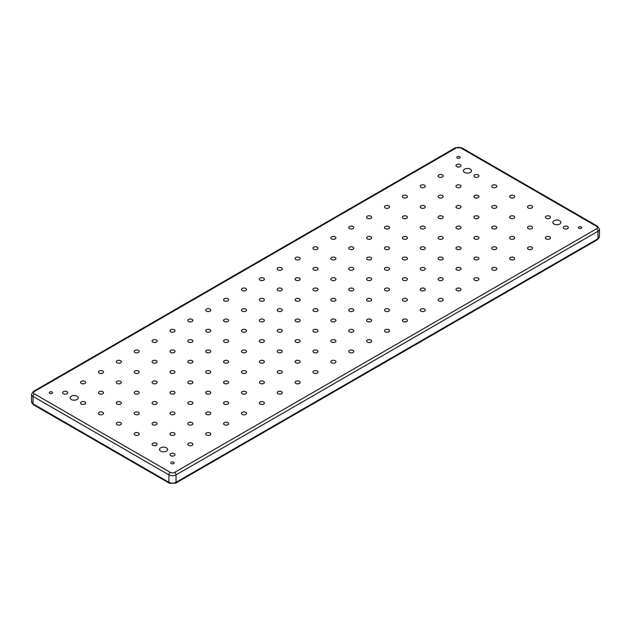 <?xml version="1.0" encoding="UTF-8"?>
<svg xmlns="http://www.w3.org/2000/svg" width="631" height="631" viewBox="0 0 631 631"><rect width="100%" height="100%" fill="white"/><g stroke="black" fill="none" stroke-linecap="round" stroke-linejoin="round"><path stroke-width="0.95" d="M559.713 220.747A4.046 2.335 0 0 0 555.304 220.243A4.046 2.335 0 0 0 552.803 222.396A4.046 2.335 0 0 0 553.986 224.052A4.046 2.335 0 0 0 558.396 224.557A4.046 2.335 0 0 0 560.896 222.396A4.046 2.335 0 0 0 559.713 220.747M470.324 169.14A4.046 2.335 0 0 0 465.915 168.635A4.046 2.335 0 0 0 463.414 170.788A4.046 2.335 0 0 0 464.597 172.444A4.046 2.335 0 0 0 469.007 172.949A4.046 2.335 0 0 0 471.507 170.788A4.046 2.335 0 0 0 470.324 169.14M166.403 447.821A4.046 2.335 0 0 0 161.993 447.316A4.046 2.335 0 0 0 159.493 449.477A4.046 2.335 0 0 0 160.676 451.126A4.046 2.335 0 0 0 165.085 451.63A4.046 2.335 0 0 0 167.586 449.477A4.046 2.335 0 0 0 166.403 447.821M77.014 396.213A4.046 2.335 0 0 0 72.604 395.708A4.046 2.335 0 0 0 70.104 397.869A4.046 2.335 0 0 0 71.287 399.518A4.046 2.335 0 0 0 75.696 400.022A4.046 2.335 0 0 0 78.197 397.869A4.046 2.335 0 0 0 77.014 396.213M459.699 156.693A1.672 0.962 0 0 0 457.885 156.48A1.672 0.962 0 0 0 456.852 157.371A1.672 0.962 0 0 0 457.341 158.05A1.672 0.962 0 0 0 459.163 158.263A1.672 0.962 0 0 0 460.188 157.371A1.672 0.962 0 0 0 459.699 156.693M581.269 226.876A1.672 0.962 0 0 0 579.455 226.671A1.672 0.962 0 0 0 578.422 227.562A1.672 0.962 0 0 0 578.911 228.241A1.672 0.962 0 0 0 580.733 228.446A1.672 0.962 0 0 0 581.758 227.562A1.672 0.962 0 0 0 581.269 226.876M173.659 462.215A1.672 0.962 0 0 0 171.837 462.002A1.672 0.962 0 0 0 170.812 462.894A1.672 0.962 0 0 0 171.301 463.572A1.672 0.962 0 0 0 173.115 463.785A1.672 0.962 0 0 0 174.148 462.894A1.672 0.962 0 0 0 173.659 462.215M52.089 392.025A1.672 0.962 0 0 0 50.267 391.819A1.672 0.962 0 0 0 49.242 392.703A1.672 0.962 0 0 0 49.731 393.389A1.672 0.962 0 0 0 51.545 393.594A1.672 0.962 0 0 0 52.578 392.703A1.672 0.962 0 0 0 52.089 392.025M174.266 453.602A2.532 1.459 0 0 0 171.514 453.287A2.532 1.459 0 0 0 169.952 454.635A2.532 1.459 0 0 0 170.693 455.669A2.532 1.459 0 0 0 173.446 455.984A2.532 1.459 0 0 0 175.008 454.635A2.532 1.459 0 0 0 174.266 453.602M156.385 443.285A2.532 1.459 0 0 0 153.633 442.962A2.532 1.459 0 0 0 152.071 444.311A2.532 1.459 0 0 0 152.812 445.344A2.532 1.459 0 0 0 155.565 445.66A2.532 1.459 0 0 0 157.127 444.311A2.532 1.459 0 0 0 156.385 443.285M138.512 432.961A2.532 1.459 0 0 0 135.752 432.645A2.532 1.459 0 0 0 134.19 433.994A2.532 1.459 0 0 0 134.931 435.027A2.532 1.459 0 0 0 137.692 435.343A2.532 1.459 0 0 0 139.254 433.994A2.532 1.459 0 0 0 138.512 432.961M120.631 422.636A2.532 1.459 0 0 0 117.879 422.32A2.532 1.459 0 0 0 116.317 423.669A2.532 1.459 0 0 0 117.058 424.702A2.532 1.459 0 0 0 119.811 425.018A2.532 1.459 0 0 0 121.373 423.669A2.532 1.459 0 0 0 120.631 422.636M102.75 412.319A2.532 1.459 0 0 0 99.998 412.004A2.532 1.459 0 0 0 98.436 413.352A2.532 1.459 0 0 0 99.177 414.378A2.532 1.459 0 0 0 101.938 414.701A2.532 1.459 0 0 0 103.492 413.352A2.532 1.459 0 0 0 102.75 412.319M84.877 401.994A2.532 1.459 0 0 0 82.125 401.679A2.532 1.459 0 0 0 80.563 403.028A2.532 1.459 0 0 0 81.304 404.061A2.532 1.459 0 0 0 84.057 404.376A2.532 1.459 0 0 0 85.619 403.028A2.532 1.459 0 0 0 84.877 401.994M66.996 391.677A2.532 1.459 0 0 0 64.244 391.354A2.532 1.459 0 0 0 62.682 392.703A2.532 1.459 0 0 0 63.423 393.736A2.532 1.459 0 0 0 66.176 394.052A2.532 1.459 0 0 0 67.738 392.703A2.532 1.459 0 0 0 66.996 391.677M192.139 443.285A2.532 1.459 0 0 0 189.387 442.962A2.532 1.459 0 0 0 187.825 444.311A2.532 1.459 0 0 0 188.566 445.344A2.532 1.459 0 0 0 191.319 445.66A2.532 1.459 0 0 0 192.881 444.311A2.532 1.459 0 0 0 192.139 443.285M84.877 381.353A2.532 1.459 0 0 0 82.125 381.037A2.532 1.459 0 0 0 80.563 382.386A2.532 1.459 0 0 0 81.304 383.419A2.532 1.459 0 0 0 84.057 383.735A2.532 1.459 0 0 0 85.619 382.386A2.532 1.459 0 0 0 84.877 381.353M210.02 432.961A2.532 1.459 0 0 0 207.268 432.645A2.532 1.459 0 0 0 205.706 433.994A2.532 1.459 0 0 0 206.447 435.027A2.532 1.459 0 0 0 209.2 435.343A2.532 1.459 0 0 0 210.762 433.994A2.532 1.459 0 0 0 210.02 432.961M102.75 371.028A2.532 1.459 0 0 0 99.998 370.712A2.532 1.459 0 0 0 98.436 372.061A2.532 1.459 0 0 0 99.177 373.095A2.532 1.459 0 0 0 101.938 373.41A2.532 1.459 0 0 0 103.492 372.061A2.532 1.459 0 0 0 102.75 371.028M227.901 422.636A2.532 1.459 0 0 0 225.141 422.32A2.532 1.459 0 0 0 223.579 423.669A2.532 1.459 0 0 0 224.32 424.702A2.532 1.459 0 0 0 227.081 425.018A2.532 1.459 0 0 0 228.643 423.669A2.532 1.459 0 0 0 227.901 422.636M120.631 360.711A2.532 1.459 0 0 0 117.879 360.396A2.532 1.459 0 0 0 116.317 361.744A2.532 1.459 0 0 0 117.058 362.77A2.532 1.459 0 0 0 119.811 363.093A2.532 1.459 0 0 0 121.373 361.744A2.532 1.459 0 0 0 120.631 360.711M245.774 412.319A2.532 1.459 0 0 0 243.022 412.004A2.532 1.459 0 0 0 241.46 413.352A2.532 1.459 0 0 0 242.201 414.378A2.532 1.459 0 0 0 244.954 414.701A2.532 1.459 0 0 0 246.516 413.352A2.532 1.459 0 0 0 245.774 412.319M138.512 350.386A2.532 1.459 0 0 0 135.752 350.071A2.532 1.459 0 0 0 134.19 351.42A2.532 1.459 0 0 0 134.931 352.453A2.532 1.459 0 0 0 137.692 352.768A2.532 1.459 0 0 0 139.254 351.42A2.532 1.459 0 0 0 138.512 350.386M263.655 401.994A2.532 1.459 0 0 0 260.903 401.679A2.532 1.459 0 0 0 259.341 403.028A2.532 1.459 0 0 0 260.082 404.061A2.532 1.459 0 0 0 262.835 404.376A2.532 1.459 0 0 0 264.397 403.028A2.532 1.459 0 0 0 263.655 401.994M156.385 340.062A2.532 1.459 0 0 0 153.633 339.746A2.532 1.459 0 0 0 152.071 341.095A2.532 1.459 0 0 0 152.812 342.128A2.532 1.459 0 0 0 155.565 342.444A2.532 1.459 0 0 0 157.127 341.095A2.532 1.459 0 0 0 156.385 340.062M281.529 391.677A2.532 1.459 0 0 0 278.776 391.354A2.532 1.459 0 0 0 277.214 392.703A2.532 1.459 0 0 0 277.955 393.736A2.532 1.459 0 0 0 280.708 394.052A2.532 1.459 0 0 0 282.27 392.703A2.532 1.459 0 0 0 281.529 391.677M174.266 329.745A2.532 1.459 0 0 0 171.514 329.429A2.532 1.459 0 0 0 169.952 330.778A2.532 1.459 0 0 0 170.693 331.811A2.532 1.459 0 0 0 173.446 332.127A2.532 1.459 0 0 0 175.008 330.778A2.532 1.459 0 0 0 174.266 329.745M299.409 381.353A2.532 1.459 0 0 0 296.657 381.037A2.532 1.459 0 0 0 295.095 382.386A2.532 1.459 0 0 0 295.836 383.419A2.532 1.459 0 0 0 298.589 383.735A2.532 1.459 0 0 0 300.151 382.386A2.532 1.459 0 0 0 299.409 381.353M192.139 319.42A2.532 1.459 0 0 0 189.387 319.105A2.532 1.459 0 0 0 187.825 320.453A2.532 1.459 0 0 0 188.566 321.487A2.532 1.459 0 0 0 191.319 321.802A2.532 1.459 0 0 0 192.881 320.453A2.532 1.459 0 0 0 192.139 319.42M317.29 371.028A2.532 1.459 0 0 0 314.53 370.712A2.532 1.459 0 0 0 312.968 372.061A2.532 1.459 0 0 0 313.71 373.095A2.532 1.459 0 0 0 316.47 373.41A2.532 1.459 0 0 0 318.032 372.061A2.532 1.459 0 0 0 317.29 371.028M210.02 309.103A2.532 1.459 0 0 0 207.268 308.788A2.532 1.459 0 0 0 205.706 310.136A2.532 1.459 0 0 0 206.447 311.162A2.532 1.459 0 0 0 209.2 311.477A2.532 1.459 0 0 0 210.762 310.136A2.532 1.459 0 0 0 210.02 309.103M335.164 360.711A2.532 1.459 0 0 0 332.411 360.396A2.532 1.459 0 0 0 330.849 361.744A2.532 1.459 0 0 0 331.59 362.77A2.532 1.459 0 0 0 334.343 363.093A2.532 1.459 0 0 0 335.905 361.744A2.532 1.459 0 0 0 335.164 360.711M227.901 298.779A2.532 1.459 0 0 0 225.141 298.463A2.532 1.459 0 0 0 223.579 299.812A2.532 1.459 0 0 0 224.32 300.845A2.532 1.459 0 0 0 227.081 301.161A2.532 1.459 0 0 0 228.643 299.812A2.532 1.459 0 0 0 227.901 298.779M353.044 350.386A2.532 1.459 0 0 0 350.292 350.071A2.532 1.459 0 0 0 348.73 351.42A2.532 1.459 0 0 0 349.471 352.453A2.532 1.459 0 0 0 352.224 352.768A2.532 1.459 0 0 0 353.786 351.42A2.532 1.459 0 0 0 353.044 350.386M245.774 288.454A2.532 1.459 0 0 0 243.022 288.138A2.532 1.459 0 0 0 241.46 289.487A2.532 1.459 0 0 0 242.201 290.52A2.532 1.459 0 0 0 244.954 290.836A2.532 1.459 0 0 0 246.516 289.487A2.532 1.459 0 0 0 245.774 288.454M370.918 340.062A2.532 1.459 0 0 0 368.165 339.746A2.532 1.459 0 0 0 366.603 341.095A2.532 1.459 0 0 0 367.345 342.128A2.532 1.459 0 0 0 370.097 342.444A2.532 1.459 0 0 0 371.659 341.095A2.532 1.459 0 0 0 370.918 340.062M263.655 278.137A2.532 1.459 0 0 0 260.903 277.821A2.532 1.459 0 0 0 259.341 279.17A2.532 1.459 0 0 0 260.082 280.203A2.532 1.459 0 0 0 262.835 280.519A2.532 1.459 0 0 0 264.397 279.17A2.532 1.459 0 0 0 263.655 278.137M388.799 329.745A2.532 1.459 0 0 0 386.046 329.429A2.532 1.459 0 0 0 384.484 330.778A2.532 1.459 0 0 0 385.225 331.811A2.532 1.459 0 0 0 387.978 332.127A2.532 1.459 0 0 0 389.54 330.778A2.532 1.459 0 0 0 388.799 329.745M281.529 267.812A2.532 1.459 0 0 0 278.776 267.497A2.532 1.459 0 0 0 277.214 268.845A2.532 1.459 0 0 0 277.955 269.879A2.532 1.459 0 0 0 280.708 270.194A2.532 1.459 0 0 0 282.27 268.845A2.532 1.459 0 0 0 281.529 267.812M406.68 319.42A2.532 1.459 0 0 0 403.919 319.105A2.532 1.459 0 0 0 402.357 320.453A2.532 1.459 0 0 0 403.099 321.487A2.532 1.459 0 0 0 405.859 321.802A2.532 1.459 0 0 0 407.421 320.453A2.532 1.459 0 0 0 406.68 319.42M299.409 257.495A2.532 1.459 0 0 0 296.657 257.172A2.532 1.459 0 0 0 295.095 258.521A2.532 1.459 0 0 0 295.836 259.554A2.532 1.459 0 0 0 298.589 259.869A2.532 1.459 0 0 0 300.151 258.521A2.532 1.459 0 0 0 299.409 257.495M424.553 309.103A2.532 1.459 0 0 0 421.8 308.788A2.532 1.459 0 0 0 420.238 310.136A2.532 1.459 0 0 0 420.98 311.162A2.532 1.459 0 0 0 423.732 311.477A2.532 1.459 0 0 0 425.294 310.136A2.532 1.459 0 0 0 424.553 309.103M317.29 247.171A2.532 1.459 0 0 0 314.53 246.855A2.532 1.459 0 0 0 312.968 248.204A2.532 1.459 0 0 0 313.71 249.237A2.532 1.459 0 0 0 316.47 249.553A2.532 1.459 0 0 0 318.032 248.204A2.532 1.459 0 0 0 317.29 247.171M442.434 298.779A2.532 1.459 0 0 0 439.681 298.463A2.532 1.459 0 0 0 438.119 299.812A2.532 1.459 0 0 0 438.86 300.845A2.532 1.459 0 0 0 441.613 301.161A2.532 1.459 0 0 0 443.175 299.812A2.532 1.459 0 0 0 442.434 298.779M335.164 236.846A2.532 1.459 0 0 0 332.411 236.53A2.532 1.459 0 0 0 330.849 237.879A2.532 1.459 0 0 0 331.59 238.912A2.532 1.459 0 0 0 334.343 239.228A2.532 1.459 0 0 0 335.905 237.879A2.532 1.459 0 0 0 335.164 236.846M460.307 288.454A2.532 1.459 0 0 0 457.554 288.138A2.532 1.459 0 0 0 455.992 289.487A2.532 1.459 0 0 0 456.734 290.52A2.532 1.459 0 0 0 459.486 290.836A2.532 1.459 0 0 0 461.048 289.487A2.532 1.459 0 0 0 460.307 288.454M353.044 226.529A2.532 1.459 0 0 0 350.292 226.213A2.532 1.459 0 0 0 348.73 227.562A2.532 1.459 0 0 0 349.471 228.596A2.532 1.459 0 0 0 352.224 228.911A2.532 1.459 0 0 0 353.786 227.562A2.532 1.459 0 0 0 353.044 226.529M478.188 278.137A2.532 1.459 0 0 0 475.435 277.821A2.532 1.459 0 0 0 473.873 279.17A2.532 1.459 0 0 0 474.615 280.203A2.532 1.459 0 0 0 477.367 280.519A2.532 1.459 0 0 0 478.929 279.17A2.532 1.459 0 0 0 478.188 278.137M370.918 216.204A2.532 1.459 0 0 0 368.165 215.889A2.532 1.459 0 0 0 366.603 217.238A2.532 1.459 0 0 0 367.345 218.271A2.532 1.459 0 0 0 370.097 218.586A2.532 1.459 0 0 0 371.659 217.238A2.532 1.459 0 0 0 370.918 216.204M496.069 267.812A2.532 1.459 0 0 0 493.308 267.497A2.532 1.459 0 0 0 491.746 268.845A2.532 1.459 0 0 0 492.488 269.879A2.532 1.459 0 0 0 495.248 270.194A2.532 1.459 0 0 0 496.81 268.845A2.532 1.459 0 0 0 496.069 267.812M388.799 205.887A2.532 1.459 0 0 0 386.046 205.564A2.532 1.459 0 0 0 384.484 206.913A2.532 1.459 0 0 0 385.225 207.946A2.532 1.459 0 0 0 387.978 208.262A2.532 1.459 0 0 0 389.54 206.913A2.532 1.459 0 0 0 388.799 205.887M513.942 257.495A2.532 1.459 0 0 0 511.189 257.172A2.532 1.459 0 0 0 509.627 258.521A2.532 1.459 0 0 0 510.369 259.554A2.532 1.459 0 0 0 513.121 259.869A2.532 1.459 0 0 0 514.683 258.521A2.532 1.459 0 0 0 513.942 257.495M406.68 195.563A2.532 1.459 0 0 0 403.919 195.247A2.532 1.459 0 0 0 402.357 196.596A2.532 1.459 0 0 0 403.099 197.629A2.532 1.459 0 0 0 405.859 197.945A2.532 1.459 0 0 0 407.421 196.596A2.532 1.459 0 0 0 406.68 195.563M531.823 247.171A2.532 1.459 0 0 0 529.062 246.855A2.532 1.459 0 0 0 527.508 248.204A2.532 1.459 0 0 0 528.25 249.237A2.532 1.459 0 0 0 531.002 249.553A2.532 1.459 0 0 0 532.564 248.204A2.532 1.459 0 0 0 531.823 247.171M424.553 185.238A2.532 1.459 0 0 0 421.8 184.922A2.532 1.459 0 0 0 420.238 186.271A2.532 1.459 0 0 0 420.98 187.304A2.532 1.459 0 0 0 423.732 187.62A2.532 1.459 0 0 0 425.294 186.271A2.532 1.459 0 0 0 424.553 185.238M549.696 236.846A2.532 1.459 0 0 0 546.943 236.53A2.532 1.459 0 0 0 545.381 237.879A2.532 1.459 0 0 0 546.123 238.912A2.532 1.459 0 0 0 548.875 239.228A2.532 1.459 0 0 0 550.437 237.879A2.532 1.459 0 0 0 549.696 236.846M442.434 174.921A2.532 1.459 0 0 0 439.681 174.606A2.532 1.459 0 0 0 438.119 175.954A2.532 1.459 0 0 0 438.86 176.98A2.532 1.459 0 0 0 441.613 177.303A2.532 1.459 0 0 0 443.175 175.954A2.532 1.459 0 0 0 442.434 174.921M567.577 226.529A2.532 1.459 0 0 0 564.824 226.213A2.532 1.459 0 0 0 563.262 227.562A2.532 1.459 0 0 0 564.004 228.596A2.532 1.459 0 0 0 566.756 228.911A2.532 1.459 0 0 0 568.318 227.562A2.532 1.459 0 0 0 567.577 226.529M549.696 216.204A2.532 1.459 0 0 0 546.943 215.889A2.532 1.459 0 0 0 545.381 217.238A2.532 1.459 0 0 0 546.123 218.271A2.532 1.459 0 0 0 548.875 218.586A2.532 1.459 0 0 0 550.437 217.238A2.532 1.459 0 0 0 549.696 216.204M531.823 205.887A2.532 1.459 0 0 0 529.062 205.564A2.532 1.459 0 0 0 527.508 206.913A2.532 1.459 0 0 0 528.25 207.946A2.532 1.459 0 0 0 531.002 208.262A2.532 1.459 0 0 0 532.564 206.913A2.532 1.459 0 0 0 531.823 205.887M513.942 195.563A2.532 1.459 0 0 0 511.189 195.247A2.532 1.459 0 0 0 509.627 196.596A2.532 1.459 0 0 0 510.369 197.629A2.532 1.459 0 0 0 513.121 197.945A2.532 1.459 0 0 0 514.683 196.596A2.532 1.459 0 0 0 513.942 195.563M496.069 185.238A2.532 1.459 0 0 0 493.308 184.922A2.532 1.459 0 0 0 491.746 186.271A2.532 1.459 0 0 0 492.488 187.304A2.532 1.459 0 0 0 495.248 187.62A2.532 1.459 0 0 0 496.81 186.271A2.532 1.459 0 0 0 496.069 185.238M478.188 174.921A2.532 1.459 0 0 0 475.435 174.606A2.532 1.459 0 0 0 473.873 175.954A2.532 1.459 0 0 0 474.615 176.98A2.532 1.459 0 0 0 477.367 177.303A2.532 1.459 0 0 0 478.929 175.954A2.532 1.459 0 0 0 478.188 174.921M174.266 432.961A2.532 1.459 0 0 0 171.514 432.645A2.532 1.459 0 0 0 169.952 433.994A2.532 1.459 0 0 0 170.693 435.027A2.532 1.459 0 0 0 173.446 435.343A2.532 1.459 0 0 0 175.008 433.994A2.532 1.459 0 0 0 174.266 432.961M156.385 422.636A2.532 1.459 0 0 0 153.633 422.32A2.532 1.459 0 0 0 152.071 423.669A2.532 1.459 0 0 0 152.812 424.702A2.532 1.459 0 0 0 155.565 425.018A2.532 1.459 0 0 0 157.127 423.669A2.532 1.459 0 0 0 156.385 422.636M138.512 412.319A2.532 1.459 0 0 0 135.752 412.004A2.532 1.459 0 0 0 134.19 413.352A2.532 1.459 0 0 0 134.931 414.378A2.532 1.459 0 0 0 137.692 414.701A2.532 1.459 0 0 0 139.254 413.352A2.532 1.459 0 0 0 138.512 412.319M120.631 401.994A2.532 1.459 0 0 0 117.879 401.679A2.532 1.459 0 0 0 116.317 403.028A2.532 1.459 0 0 0 117.058 404.061A2.532 1.459 0 0 0 119.811 404.376A2.532 1.459 0 0 0 121.373 403.028A2.532 1.459 0 0 0 120.631 401.994M102.75 391.677A2.532 1.459 0 0 0 99.998 391.354A2.532 1.459 0 0 0 98.436 392.703A2.532 1.459 0 0 0 99.177 393.736A2.532 1.459 0 0 0 101.938 394.052A2.532 1.459 0 0 0 103.492 392.703A2.532 1.459 0 0 0 102.75 391.677M192.139 422.636A2.532 1.459 0 0 0 189.387 422.32A2.532 1.459 0 0 0 187.825 423.669A2.532 1.459 0 0 0 188.566 424.702A2.532 1.459 0 0 0 191.319 425.018A2.532 1.459 0 0 0 192.881 423.669A2.532 1.459 0 0 0 192.139 422.636M174.266 412.319A2.532 1.459 0 0 0 171.514 412.004A2.532 1.459 0 0 0 169.952 413.352A2.532 1.459 0 0 0 170.693 414.378A2.532 1.459 0 0 0 173.446 414.701A2.532 1.459 0 0 0 175.008 413.352A2.532 1.459 0 0 0 174.266 412.319M156.385 401.994A2.532 1.459 0 0 0 153.633 401.679A2.532 1.459 0 0 0 152.071 403.028A2.532 1.459 0 0 0 152.812 404.061A2.532 1.459 0 0 0 155.565 404.376A2.532 1.459 0 0 0 157.127 403.028A2.532 1.459 0 0 0 156.385 401.994M138.512 391.677A2.532 1.459 0 0 0 135.752 391.354A2.532 1.459 0 0 0 134.19 392.703A2.532 1.459 0 0 0 134.931 393.736A2.532 1.459 0 0 0 137.692 394.052A2.532 1.459 0 0 0 139.254 392.703A2.532 1.459 0 0 0 138.512 391.677M120.631 381.353A2.532 1.459 0 0 0 117.879 381.037A2.532 1.459 0 0 0 116.317 382.386A2.532 1.459 0 0 0 117.058 383.419A2.532 1.459 0 0 0 119.811 383.735A2.532 1.459 0 0 0 121.373 382.386A2.532 1.459 0 0 0 120.631 381.353M210.02 412.319A2.532 1.459 0 0 0 207.268 412.004A2.532 1.459 0 0 0 205.706 413.352A2.532 1.459 0 0 0 206.447 414.378A2.532 1.459 0 0 0 209.2 414.701A2.532 1.459 0 0 0 210.762 413.352A2.532 1.459 0 0 0 210.02 412.319M192.139 401.994A2.532 1.459 0 0 0 189.387 401.679A2.532 1.459 0 0 0 187.825 403.028A2.532 1.459 0 0 0 188.566 404.061A2.532 1.459 0 0 0 191.319 404.376A2.532 1.459 0 0 0 192.881 403.028A2.532 1.459 0 0 0 192.139 401.994M174.266 391.677A2.532 1.459 0 0 0 171.514 391.354A2.532 1.459 0 0 0 169.952 392.703A2.532 1.459 0 0 0 170.693 393.736A2.532 1.459 0 0 0 173.446 394.052A2.532 1.459 0 0 0 175.008 392.703A2.532 1.459 0 0 0 174.266 391.677M156.385 381.353A2.532 1.459 0 0 0 153.633 381.037A2.532 1.459 0 0 0 152.071 382.386A2.532 1.459 0 0 0 152.812 383.419A2.532 1.459 0 0 0 155.565 383.735A2.532 1.459 0 0 0 157.127 382.386A2.532 1.459 0 0 0 156.385 381.353M138.512 371.028A2.532 1.459 0 0 0 135.752 370.712A2.532 1.459 0 0 0 134.19 372.061A2.532 1.459 0 0 0 134.931 373.095A2.532 1.459 0 0 0 137.692 373.41A2.532 1.459 0 0 0 139.254 372.061A2.532 1.459 0 0 0 138.512 371.028M227.901 401.994A2.532 1.459 0 0 0 225.141 401.679A2.532 1.459 0 0 0 223.579 403.028A2.532 1.459 0 0 0 224.32 404.061A2.532 1.459 0 0 0 227.081 404.376A2.532 1.459 0 0 0 228.643 403.028A2.532 1.459 0 0 0 227.901 401.994M210.02 391.677A2.532 1.459 0 0 0 207.268 391.354A2.532 1.459 0 0 0 205.706 392.703A2.532 1.459 0 0 0 206.447 393.736A2.532 1.459 0 0 0 209.2 394.052A2.532 1.459 0 0 0 210.762 392.703A2.532 1.459 0 0 0 210.02 391.677M192.139 381.353A2.532 1.459 0 0 0 189.387 381.037A2.532 1.459 0 0 0 187.825 382.386A2.532 1.459 0 0 0 188.566 383.419A2.532 1.459 0 0 0 191.319 383.735A2.532 1.459 0 0 0 192.881 382.386A2.532 1.459 0 0 0 192.139 381.353M174.266 371.028A2.532 1.459 0 0 0 171.514 370.712A2.532 1.459 0 0 0 169.952 372.061A2.532 1.459 0 0 0 170.693 373.095A2.532 1.459 0 0 0 173.446 373.41A2.532 1.459 0 0 0 175.008 372.061A2.532 1.459 0 0 0 174.266 371.028M156.385 360.711A2.532 1.459 0 0 0 153.633 360.396A2.532 1.459 0 0 0 152.071 361.744A2.532 1.459 0 0 0 152.812 362.77A2.532 1.459 0 0 0 155.565 363.093A2.532 1.459 0 0 0 157.127 361.744A2.532 1.459 0 0 0 156.385 360.711M245.774 391.677A2.532 1.459 0 0 0 243.022 391.354A2.532 1.459 0 0 0 241.46 392.703A2.532 1.459 0 0 0 242.201 393.736A2.532 1.459 0 0 0 244.954 394.052A2.532 1.459 0 0 0 246.516 392.703A2.532 1.459 0 0 0 245.774 391.677M227.901 381.353A2.532 1.459 0 0 0 225.141 381.037A2.532 1.459 0 0 0 223.579 382.386A2.532 1.459 0 0 0 224.32 383.419A2.532 1.459 0 0 0 227.081 383.735A2.532 1.459 0 0 0 228.643 382.386A2.532 1.459 0 0 0 227.901 381.353M210.02 371.028A2.532 1.459 0 0 0 207.268 370.712A2.532 1.459 0 0 0 205.706 372.061A2.532 1.459 0 0 0 206.447 373.095A2.532 1.459 0 0 0 209.2 373.41A2.532 1.459 0 0 0 210.762 372.061A2.532 1.459 0 0 0 210.02 371.028M192.139 360.711A2.532 1.459 0 0 0 189.387 360.396A2.532 1.459 0 0 0 187.825 361.744A2.532 1.459 0 0 0 188.566 362.77A2.532 1.459 0 0 0 191.319 363.093A2.532 1.459 0 0 0 192.881 361.744A2.532 1.459 0 0 0 192.139 360.711M174.266 350.386A2.532 1.459 0 0 0 171.514 350.071A2.532 1.459 0 0 0 169.952 351.42A2.532 1.459 0 0 0 170.693 352.453A2.532 1.459 0 0 0 173.446 352.768A2.532 1.459 0 0 0 175.008 351.42A2.532 1.459 0 0 0 174.266 350.386M263.655 381.353A2.532 1.459 0 0 0 260.903 381.037A2.532 1.459 0 0 0 259.341 382.386A2.532 1.459 0 0 0 260.082 383.419A2.532 1.459 0 0 0 262.835 383.735A2.532 1.459 0 0 0 264.397 382.386A2.532 1.459 0 0 0 263.655 381.353M245.774 371.028A2.532 1.459 0 0 0 243.022 370.712A2.532 1.459 0 0 0 241.46 372.061A2.532 1.459 0 0 0 242.201 373.095A2.532 1.459 0 0 0 244.954 373.41A2.532 1.459 0 0 0 246.516 372.061A2.532 1.459 0 0 0 245.774 371.028M227.901 360.711A2.532 1.459 0 0 0 225.141 360.396A2.532 1.459 0 0 0 223.579 361.744A2.532 1.459 0 0 0 224.32 362.77A2.532 1.459 0 0 0 227.081 363.093A2.532 1.459 0 0 0 228.643 361.744A2.532 1.459 0 0 0 227.901 360.711M210.02 350.386A2.532 1.459 0 0 0 207.268 350.071A2.532 1.459 0 0 0 205.706 351.42A2.532 1.459 0 0 0 206.447 352.453A2.532 1.459 0 0 0 209.2 352.768A2.532 1.459 0 0 0 210.762 351.42A2.532 1.459 0 0 0 210.02 350.386M192.139 340.062A2.532 1.459 0 0 0 189.387 339.746A2.532 1.459 0 0 0 187.825 341.095A2.532 1.459 0 0 0 188.566 342.128A2.532 1.459 0 0 0 191.319 342.444A2.532 1.459 0 0 0 192.881 341.095A2.532 1.459 0 0 0 192.139 340.062M281.529 371.028A2.532 1.459 0 0 0 278.776 370.712A2.532 1.459 0 0 0 277.214 372.061A2.532 1.459 0 0 0 277.955 373.095A2.532 1.459 0 0 0 280.708 373.41A2.532 1.459 0 0 0 282.27 372.061A2.532 1.459 0 0 0 281.529 371.028M263.655 360.711A2.532 1.459 0 0 0 260.903 360.396A2.532 1.459 0 0 0 259.341 361.744A2.532 1.459 0 0 0 260.082 362.77A2.532 1.459 0 0 0 262.835 363.093A2.532 1.459 0 0 0 264.397 361.744A2.532 1.459 0 0 0 263.655 360.711M245.774 350.386A2.532 1.459 0 0 0 243.022 350.071A2.532 1.459 0 0 0 241.46 351.42A2.532 1.459 0 0 0 242.201 352.453A2.532 1.459 0 0 0 244.954 352.768A2.532 1.459 0 0 0 246.516 351.42A2.532 1.459 0 0 0 245.774 350.386M227.901 340.062A2.532 1.459 0 0 0 225.141 339.746A2.532 1.459 0 0 0 223.579 341.095A2.532 1.459 0 0 0 224.32 342.128A2.532 1.459 0 0 0 227.081 342.444A2.532 1.459 0 0 0 228.643 341.095A2.532 1.459 0 0 0 227.901 340.062M210.02 329.745A2.532 1.459 0 0 0 207.268 329.429A2.532 1.459 0 0 0 205.706 330.778A2.532 1.459 0 0 0 206.447 331.811A2.532 1.459 0 0 0 209.2 332.127A2.532 1.459 0 0 0 210.762 330.778A2.532 1.459 0 0 0 210.02 329.745M299.409 360.711A2.532 1.459 0 0 0 296.657 360.396A2.532 1.459 0 0 0 295.095 361.744A2.532 1.459 0 0 0 295.836 362.77A2.532 1.459 0 0 0 298.589 363.093A2.532 1.459 0 0 0 300.151 361.744A2.532 1.459 0 0 0 299.409 360.711M281.529 350.386A2.532 1.459 0 0 0 278.776 350.071A2.532 1.459 0 0 0 277.214 351.42A2.532 1.459 0 0 0 277.955 352.453A2.532 1.459 0 0 0 280.708 352.768A2.532 1.459 0 0 0 282.27 351.42A2.532 1.459 0 0 0 281.529 350.386M263.655 340.062A2.532 1.459 0 0 0 260.903 339.746A2.532 1.459 0 0 0 259.341 341.095A2.532 1.459 0 0 0 260.082 342.128A2.532 1.459 0 0 0 262.835 342.444A2.532 1.459 0 0 0 264.397 341.095A2.532 1.459 0 0 0 263.655 340.062M245.774 329.745A2.532 1.459 0 0 0 243.022 329.429A2.532 1.459 0 0 0 241.46 330.778A2.532 1.459 0 0 0 242.201 331.811A2.532 1.459 0 0 0 244.954 332.127A2.532 1.459 0 0 0 246.516 330.778A2.532 1.459 0 0 0 245.774 329.745M227.901 319.42A2.532 1.459 0 0 0 225.141 319.105A2.532 1.459 0 0 0 223.579 320.453A2.532 1.459 0 0 0 224.32 321.487A2.532 1.459 0 0 0 227.081 321.802A2.532 1.459 0 0 0 228.643 320.453A2.532 1.459 0 0 0 227.901 319.42M317.29 350.386A2.532 1.459 0 0 0 314.53 350.071A2.532 1.459 0 0 0 312.968 351.42A2.532 1.459 0 0 0 313.71 352.453A2.532 1.459 0 0 0 316.47 352.768A2.532 1.459 0 0 0 318.032 351.42A2.532 1.459 0 0 0 317.29 350.386M299.409 340.062A2.532 1.459 0 0 0 296.657 339.746A2.532 1.459 0 0 0 295.095 341.095A2.532 1.459 0 0 0 295.836 342.128A2.532 1.459 0 0 0 298.589 342.444A2.532 1.459 0 0 0 300.151 341.095A2.532 1.459 0 0 0 299.409 340.062M281.529 329.745A2.532 1.459 0 0 0 278.776 329.429A2.532 1.459 0 0 0 277.214 330.778A2.532 1.459 0 0 0 277.955 331.811A2.532 1.459 0 0 0 280.708 332.127A2.532 1.459 0 0 0 282.27 330.778A2.532 1.459 0 0 0 281.529 329.745M263.655 319.42A2.532 1.459 0 0 0 260.903 319.105A2.532 1.459 0 0 0 259.341 320.453A2.532 1.459 0 0 0 260.082 321.487A2.532 1.459 0 0 0 262.835 321.802A2.532 1.459 0 0 0 264.397 320.453A2.532 1.459 0 0 0 263.655 319.42M245.774 309.103A2.532 1.459 0 0 0 243.022 308.788A2.532 1.459 0 0 0 241.46 310.136A2.532 1.459 0 0 0 242.201 311.162A2.532 1.459 0 0 0 244.954 311.477A2.532 1.459 0 0 0 246.516 310.136A2.532 1.459 0 0 0 245.774 309.103M335.164 340.062A2.532 1.459 0 0 0 332.411 339.746A2.532 1.459 0 0 0 330.849 341.095A2.532 1.459 0 0 0 331.59 342.128A2.532 1.459 0 0 0 334.343 342.444A2.532 1.459 0 0 0 335.905 341.095A2.532 1.459 0 0 0 335.164 340.062M317.29 329.745A2.532 1.459 0 0 0 314.53 329.429A2.532 1.459 0 0 0 312.968 330.778A2.532 1.459 0 0 0 313.71 331.811A2.532 1.459 0 0 0 316.47 332.127A2.532 1.459 0 0 0 318.032 330.778A2.532 1.459 0 0 0 317.29 329.745M299.409 319.42A2.532 1.459 0 0 0 296.657 319.105A2.532 1.459 0 0 0 295.095 320.453A2.532 1.459 0 0 0 295.836 321.487A2.532 1.459 0 0 0 298.589 321.802A2.532 1.459 0 0 0 300.151 320.453A2.532 1.459 0 0 0 299.409 319.42M281.529 309.103A2.532 1.459 0 0 0 278.776 308.788A2.532 1.459 0 0 0 277.214 310.136A2.532 1.459 0 0 0 277.955 311.162A2.532 1.459 0 0 0 280.708 311.477A2.532 1.459 0 0 0 282.27 310.136A2.532 1.459 0 0 0 281.529 309.103M263.655 298.779A2.532 1.459 0 0 0 260.903 298.463A2.532 1.459 0 0 0 259.341 299.812A2.532 1.459 0 0 0 260.082 300.845A2.532 1.459 0 0 0 262.835 301.161A2.532 1.459 0 0 0 264.397 299.812A2.532 1.459 0 0 0 263.655 298.779M353.044 329.745A2.532 1.459 0 0 0 350.292 329.429A2.532 1.459 0 0 0 348.73 330.778A2.532 1.459 0 0 0 349.471 331.811A2.532 1.459 0 0 0 352.224 332.127A2.532 1.459 0 0 0 353.786 330.778A2.532 1.459 0 0 0 353.044 329.745M335.164 319.42A2.532 1.459 0 0 0 332.411 319.105A2.532 1.459 0 0 0 330.849 320.453A2.532 1.459 0 0 0 331.59 321.487A2.532 1.459 0 0 0 334.343 321.802A2.532 1.459 0 0 0 335.905 320.453A2.532 1.459 0 0 0 335.164 319.42M317.29 309.103A2.532 1.459 0 0 0 314.53 308.788A2.532 1.459 0 0 0 312.968 310.136A2.532 1.459 0 0 0 313.71 311.162A2.532 1.459 0 0 0 316.47 311.477A2.532 1.459 0 0 0 318.032 310.136A2.532 1.459 0 0 0 317.29 309.103M299.409 298.779A2.532 1.459 0 0 0 296.657 298.463A2.532 1.459 0 0 0 295.095 299.812A2.532 1.459 0 0 0 295.836 300.845A2.532 1.459 0 0 0 298.589 301.161A2.532 1.459 0 0 0 300.151 299.812A2.532 1.459 0 0 0 299.409 298.779M281.529 288.454A2.532 1.459 0 0 0 278.776 288.138A2.532 1.459 0 0 0 277.214 289.487A2.532 1.459 0 0 0 277.955 290.52A2.532 1.459 0 0 0 280.708 290.836A2.532 1.459 0 0 0 282.27 289.487A2.532 1.459 0 0 0 281.529 288.454M370.918 319.42A2.532 1.459 0 0 0 368.165 319.105A2.532 1.459 0 0 0 366.603 320.453A2.532 1.459 0 0 0 367.345 321.487A2.532 1.459 0 0 0 370.097 321.802A2.532 1.459 0 0 0 371.659 320.453A2.532 1.459 0 0 0 370.918 319.42M353.044 309.103A2.532 1.459 0 0 0 350.292 308.788A2.532 1.459 0 0 0 348.73 310.136A2.532 1.459 0 0 0 349.471 311.162A2.532 1.459 0 0 0 352.224 311.477A2.532 1.459 0 0 0 353.786 310.136A2.532 1.459 0 0 0 353.044 309.103M335.164 298.779A2.532 1.459 0 0 0 332.411 298.463A2.532 1.459 0 0 0 330.849 299.812A2.532 1.459 0 0 0 331.59 300.845A2.532 1.459 0 0 0 334.343 301.161A2.532 1.459 0 0 0 335.905 299.812A2.532 1.459 0 0 0 335.164 298.779M317.29 288.454A2.532 1.459 0 0 0 314.53 288.138A2.532 1.459 0 0 0 312.968 289.487A2.532 1.459 0 0 0 313.71 290.52A2.532 1.459 0 0 0 316.47 290.836A2.532 1.459 0 0 0 318.032 289.487A2.532 1.459 0 0 0 317.29 288.454M299.409 278.137A2.532 1.459 0 0 0 296.657 277.821A2.532 1.459 0 0 0 295.095 279.17A2.532 1.459 0 0 0 295.836 280.203A2.532 1.459 0 0 0 298.589 280.519A2.532 1.459 0 0 0 300.151 279.17A2.532 1.459 0 0 0 299.409 278.137M388.799 309.103A2.532 1.459 0 0 0 386.046 308.788A2.532 1.459 0 0 0 384.484 310.136A2.532 1.459 0 0 0 385.225 311.162A2.532 1.459 0 0 0 387.978 311.477A2.532 1.459 0 0 0 389.54 310.136A2.532 1.459 0 0 0 388.799 309.103M370.918 298.779A2.532 1.459 0 0 0 368.165 298.463A2.532 1.459 0 0 0 366.603 299.812A2.532 1.459 0 0 0 367.345 300.845A2.532 1.459 0 0 0 370.097 301.161A2.532 1.459 0 0 0 371.659 299.812A2.532 1.459 0 0 0 370.918 298.779M353.044 288.454A2.532 1.459 0 0 0 350.292 288.138A2.532 1.459 0 0 0 348.73 289.487A2.532 1.459 0 0 0 349.471 290.52A2.532 1.459 0 0 0 352.224 290.836A2.532 1.459 0 0 0 353.786 289.487A2.532 1.459 0 0 0 353.044 288.454M335.164 278.137A2.532 1.459 0 0 0 332.411 277.821A2.532 1.459 0 0 0 330.849 279.17A2.532 1.459 0 0 0 331.59 280.203A2.532 1.459 0 0 0 334.343 280.519A2.532 1.459 0 0 0 335.905 279.17A2.532 1.459 0 0 0 335.164 278.137M317.29 267.812A2.532 1.459 0 0 0 314.53 267.497A2.532 1.459 0 0 0 312.968 268.845A2.532 1.459 0 0 0 313.71 269.879A2.532 1.459 0 0 0 316.47 270.194A2.532 1.459 0 0 0 318.032 268.845A2.532 1.459 0 0 0 317.29 267.812M406.68 298.779A2.532 1.459 0 0 0 403.919 298.463A2.532 1.459 0 0 0 402.357 299.812A2.532 1.459 0 0 0 403.099 300.845A2.532 1.459 0 0 0 405.859 301.161A2.532 1.459 0 0 0 407.421 299.812A2.532 1.459 0 0 0 406.68 298.779M388.799 288.454A2.532 1.459 0 0 0 386.046 288.138A2.532 1.459 0 0 0 384.484 289.487A2.532 1.459 0 0 0 385.225 290.52A2.532 1.459 0 0 0 387.978 290.836A2.532 1.459 0 0 0 389.54 289.487A2.532 1.459 0 0 0 388.799 288.454M370.918 278.137A2.532 1.459 0 0 0 368.165 277.821A2.532 1.459 0 0 0 366.603 279.17A2.532 1.459 0 0 0 367.345 280.203A2.532 1.459 0 0 0 370.097 280.519A2.532 1.459 0 0 0 371.659 279.17A2.532 1.459 0 0 0 370.918 278.137M353.044 267.812A2.532 1.459 0 0 0 350.292 267.497A2.532 1.459 0 0 0 348.73 268.845A2.532 1.459 0 0 0 349.471 269.879A2.532 1.459 0 0 0 352.224 270.194A2.532 1.459 0 0 0 353.786 268.845A2.532 1.459 0 0 0 353.044 267.812M335.164 257.495A2.532 1.459 0 0 0 332.411 257.172A2.532 1.459 0 0 0 330.849 258.521A2.532 1.459 0 0 0 331.59 259.554A2.532 1.459 0 0 0 334.343 259.869A2.532 1.459 0 0 0 335.905 258.521A2.532 1.459 0 0 0 335.164 257.495M424.553 288.454A2.532 1.459 0 0 0 421.8 288.138A2.532 1.459 0 0 0 420.238 289.487A2.532 1.459 0 0 0 420.98 290.52A2.532 1.459 0 0 0 423.732 290.836A2.532 1.459 0 0 0 425.294 289.487A2.532 1.459 0 0 0 424.553 288.454M406.68 278.137A2.532 1.459 0 0 0 403.919 277.821A2.532 1.459 0 0 0 402.357 279.17A2.532 1.459 0 0 0 403.099 280.203A2.532 1.459 0 0 0 405.859 280.519A2.532 1.459 0 0 0 407.421 279.17A2.532 1.459 0 0 0 406.68 278.137M388.799 267.812A2.532 1.459 0 0 0 386.046 267.497A2.532 1.459 0 0 0 384.484 268.845A2.532 1.459 0 0 0 385.225 269.879A2.532 1.459 0 0 0 387.978 270.194A2.532 1.459 0 0 0 389.54 268.845A2.532 1.459 0 0 0 388.799 267.812M370.918 257.495A2.532 1.459 0 0 0 368.165 257.172A2.532 1.459 0 0 0 366.603 258.521A2.532 1.459 0 0 0 367.345 259.554A2.532 1.459 0 0 0 370.097 259.869A2.532 1.459 0 0 0 371.659 258.521A2.532 1.459 0 0 0 370.918 257.495M353.044 247.171A2.532 1.459 0 0 0 350.292 246.855A2.532 1.459 0 0 0 348.73 248.204A2.532 1.459 0 0 0 349.471 249.237A2.532 1.459 0 0 0 352.224 249.553A2.532 1.459 0 0 0 353.786 248.204A2.532 1.459 0 0 0 353.044 247.171M442.434 278.137A2.532 1.459 0 0 0 439.681 277.821A2.532 1.459 0 0 0 438.119 279.17A2.532 1.459 0 0 0 438.86 280.203A2.532 1.459 0 0 0 441.613 280.519A2.532 1.459 0 0 0 443.175 279.17A2.532 1.459 0 0 0 442.434 278.137M424.553 267.812A2.532 1.459 0 0 0 421.8 267.497A2.532 1.459 0 0 0 420.238 268.845A2.532 1.459 0 0 0 420.98 269.879A2.532 1.459 0 0 0 423.732 270.194A2.532 1.459 0 0 0 425.294 268.845A2.532 1.459 0 0 0 424.553 267.812M406.68 257.495A2.532 1.459 0 0 0 403.919 257.172A2.532 1.459 0 0 0 402.357 258.521A2.532 1.459 0 0 0 403.099 259.554A2.532 1.459 0 0 0 405.859 259.869A2.532 1.459 0 0 0 407.421 258.521A2.532 1.459 0 0 0 406.68 257.495M388.799 247.171A2.532 1.459 0 0 0 386.046 246.855A2.532 1.459 0 0 0 384.484 248.204A2.532 1.459 0 0 0 385.225 249.237A2.532 1.459 0 0 0 387.978 249.553A2.532 1.459 0 0 0 389.54 248.204A2.532 1.459 0 0 0 388.799 247.171M370.918 236.846A2.532 1.459 0 0 0 368.165 236.53A2.532 1.459 0 0 0 366.603 237.879A2.532 1.459 0 0 0 367.345 238.912A2.532 1.459 0 0 0 370.097 239.228A2.532 1.459 0 0 0 371.659 237.879A2.532 1.459 0 0 0 370.918 236.846M460.307 267.812A2.532 1.459 0 0 0 457.554 267.497A2.532 1.459 0 0 0 455.992 268.845A2.532 1.459 0 0 0 456.734 269.879A2.532 1.459 0 0 0 459.486 270.194A2.532 1.459 0 0 0 461.048 268.845A2.532 1.459 0 0 0 460.307 267.812M442.434 257.495A2.532 1.459 0 0 0 439.681 257.172A2.532 1.459 0 0 0 438.119 258.521A2.532 1.459 0 0 0 438.86 259.554A2.532 1.459 0 0 0 441.613 259.869A2.532 1.459 0 0 0 443.175 258.521A2.532 1.459 0 0 0 442.434 257.495M424.553 247.171A2.532 1.459 0 0 0 421.8 246.855A2.532 1.459 0 0 0 420.238 248.204A2.532 1.459 0 0 0 420.98 249.237A2.532 1.459 0 0 0 423.732 249.553A2.532 1.459 0 0 0 425.294 248.204A2.532 1.459 0 0 0 424.553 247.171M406.68 236.846A2.532 1.459 0 0 0 403.919 236.53A2.532 1.459 0 0 0 402.357 237.879A2.532 1.459 0 0 0 403.099 238.912A2.532 1.459 0 0 0 405.859 239.228A2.532 1.459 0 0 0 407.421 237.879A2.532 1.459 0 0 0 406.68 236.846M388.799 226.529A2.532 1.459 0 0 0 386.046 226.213A2.532 1.459 0 0 0 384.484 227.562A2.532 1.459 0 0 0 385.225 228.596A2.532 1.459 0 0 0 387.978 228.911A2.532 1.459 0 0 0 389.54 227.562A2.532 1.459 0 0 0 388.799 226.529M478.188 257.495A2.532 1.459 0 0 0 475.435 257.172A2.532 1.459 0 0 0 473.873 258.521A2.532 1.459 0 0 0 474.615 259.554A2.532 1.459 0 0 0 477.367 259.869A2.532 1.459 0 0 0 478.929 258.521A2.532 1.459 0 0 0 478.188 257.495M460.307 247.171A2.532 1.459 0 0 0 457.554 246.855A2.532 1.459 0 0 0 455.992 248.204A2.532 1.459 0 0 0 456.734 249.237A2.532 1.459 0 0 0 459.486 249.553A2.532 1.459 0 0 0 461.048 248.204A2.532 1.459 0 0 0 460.307 247.171M442.434 236.846A2.532 1.459 0 0 0 439.681 236.53A2.532 1.459 0 0 0 438.119 237.879A2.532 1.459 0 0 0 438.86 238.912A2.532 1.459 0 0 0 441.613 239.228A2.532 1.459 0 0 0 443.175 237.879A2.532 1.459 0 0 0 442.434 236.846M424.553 226.529A2.532 1.459 0 0 0 421.8 226.213A2.532 1.459 0 0 0 420.238 227.562A2.532 1.459 0 0 0 420.98 228.596A2.532 1.459 0 0 0 423.732 228.911A2.532 1.459 0 0 0 425.294 227.562A2.532 1.459 0 0 0 424.553 226.529M406.68 216.204A2.532 1.459 0 0 0 403.919 215.889A2.532 1.459 0 0 0 402.357 217.238A2.532 1.459 0 0 0 403.099 218.271A2.532 1.459 0 0 0 405.859 218.586A2.532 1.459 0 0 0 407.421 217.238A2.532 1.459 0 0 0 406.68 216.204M496.069 247.171A2.532 1.459 0 0 0 493.308 246.855A2.532 1.459 0 0 0 491.746 248.204A2.532 1.459 0 0 0 492.488 249.237A2.532 1.459 0 0 0 495.248 249.553A2.532 1.459 0 0 0 496.81 248.204A2.532 1.459 0 0 0 496.069 247.171M478.188 236.846A2.532 1.459 0 0 0 475.435 236.53A2.532 1.459 0 0 0 473.873 237.879A2.532 1.459 0 0 0 474.615 238.912A2.532 1.459 0 0 0 477.367 239.228A2.532 1.459 0 0 0 478.929 237.879A2.532 1.459 0 0 0 478.188 236.846M460.307 226.529A2.532 1.459 0 0 0 457.554 226.213A2.532 1.459 0 0 0 455.992 227.562A2.532 1.459 0 0 0 456.734 228.596A2.532 1.459 0 0 0 459.486 228.911A2.532 1.459 0 0 0 461.048 227.562A2.532 1.459 0 0 0 460.307 226.529M442.434 216.204A2.532 1.459 0 0 0 439.681 215.889A2.532 1.459 0 0 0 438.119 217.238A2.532 1.459 0 0 0 438.86 218.271A2.532 1.459 0 0 0 441.613 218.586A2.532 1.459 0 0 0 443.175 217.238A2.532 1.459 0 0 0 442.434 216.204M424.553 205.887A2.532 1.459 0 0 0 421.8 205.564A2.532 1.459 0 0 0 420.238 206.913A2.532 1.459 0 0 0 420.98 207.946A2.532 1.459 0 0 0 423.732 208.262A2.532 1.459 0 0 0 425.294 206.913A2.532 1.459 0 0 0 424.553 205.887M513.942 236.846A2.532 1.459 0 0 0 511.189 236.53A2.532 1.459 0 0 0 509.627 237.879A2.532 1.459 0 0 0 510.369 238.912A2.532 1.459 0 0 0 513.121 239.228A2.532 1.459 0 0 0 514.683 237.879A2.532 1.459 0 0 0 513.942 236.846M496.069 226.529A2.532 1.459 0 0 0 493.308 226.213A2.532 1.459 0 0 0 491.746 227.562A2.532 1.459 0 0 0 492.488 228.596A2.532 1.459 0 0 0 495.248 228.911A2.532 1.459 0 0 0 496.81 227.562A2.532 1.459 0 0 0 496.069 226.529M478.188 216.204A2.532 1.459 0 0 0 475.435 215.889A2.532 1.459 0 0 0 473.873 217.238A2.532 1.459 0 0 0 474.615 218.271A2.532 1.459 0 0 0 477.367 218.586A2.532 1.459 0 0 0 478.929 217.238A2.532 1.459 0 0 0 478.188 216.204M460.307 205.887A2.532 1.459 0 0 0 457.554 205.564A2.532 1.459 0 0 0 455.992 206.913A2.532 1.459 0 0 0 456.734 207.946A2.532 1.459 0 0 0 459.486 208.262A2.532 1.459 0 0 0 461.048 206.913A2.532 1.459 0 0 0 460.307 205.887M442.434 195.563A2.532 1.459 0 0 0 439.681 195.247A2.532 1.459 0 0 0 438.119 196.596A2.532 1.459 0 0 0 438.86 197.629A2.532 1.459 0 0 0 441.613 197.945A2.532 1.459 0 0 0 443.175 196.596A2.532 1.459 0 0 0 442.434 195.563M531.823 226.529A2.532 1.459 0 0 0 529.062 226.213A2.532 1.459 0 0 0 527.508 227.562A2.532 1.459 0 0 0 528.25 228.596A2.532 1.459 0 0 0 531.002 228.911A2.532 1.459 0 0 0 532.564 227.562A2.532 1.459 0 0 0 531.823 226.529M513.942 216.204A2.532 1.459 0 0 0 511.189 215.889A2.532 1.459 0 0 0 509.627 217.238A2.532 1.459 0 0 0 510.369 218.271A2.532 1.459 0 0 0 513.121 218.586A2.532 1.459 0 0 0 514.683 217.238A2.532 1.459 0 0 0 513.942 216.204M496.069 205.887A2.532 1.459 0 0 0 493.308 205.564A2.532 1.459 0 0 0 491.746 206.913A2.532 1.459 0 0 0 492.488 207.946A2.532 1.459 0 0 0 495.248 208.262A2.532 1.459 0 0 0 496.81 206.913A2.532 1.459 0 0 0 496.069 205.887M478.188 195.563A2.532 1.459 0 0 0 475.435 195.247A2.532 1.459 0 0 0 473.873 196.596A2.532 1.459 0 0 0 474.615 197.629A2.532 1.459 0 0 0 477.367 197.945A2.532 1.459 0 0 0 478.929 196.596A2.532 1.459 0 0 0 478.188 195.563M460.307 185.238A2.532 1.459 0 0 0 457.554 184.922A2.532 1.459 0 0 0 455.992 186.271A2.532 1.459 0 0 0 456.734 187.304A2.532 1.459 0 0 0 459.486 187.62A2.532 1.459 0 0 0 461.048 186.271A2.532 1.459 0 0 0 460.307 185.238M460.307 164.596A2.532 1.459 0 0 0 457.554 164.281A2.532 1.459 0 0 0 455.992 165.63A2.532 1.459 0 0 0 456.734 166.663A2.532 1.459 0 0 0 459.486 166.978A2.532 1.459 0 0 0 461.048 165.63A2.532 1.459 0 0 0 460.307 164.596M170.331 472.39A2.019 1.167 -60 0 0 168.903 474.867L168.903 482.297A2.019 1.167 -60 0 0 169.321 483.22L33.451 404.779A2.019 1.167 -60 0 1 33.033 403.856L168.903 482.297A5.056 2.918 0 0 0 176.057 482.297L597.967 238.707L597.967 231.277L176.057 474.867A5.056 2.918 180 0 1 168.903 474.867L33.033 396.418A5.056 2.918 180 0 1 31.55 394.359L31.55 401.789A5.056 2.918 0 0 0 33.033 403.856L33.033 396.418A2.019 1.167 -60 0 1 34.46 393.941L170.331 472.39A3.037 1.751 0 0 0 174.621 472.39L596.54 228.801A3.037 1.751 0 0 0 596.54 226.324L460.669 147.875A3.037 1.751 0 0 0 456.379 147.875L34.46 391.465A3.037 1.751 0 0 0 34.46 393.941M174.621 472.39A2.019 1.167 60 0 1 176.057 474.867L176.057 482.297A2.019 1.167 60 0 1 175.631 483.22L597.549 239.63A2.019 1.167 60 0 0 597.967 238.707A5.056 2.918 0 0 0 599.45 236.641L599.45 229.211A5.056 2.918 180 0 1 597.967 231.277A2.019 1.167 60 0 0 596.54 228.801M596.54 226.324A2.019 1.167 -60 0 1 597.549 226.221L599.45 229.211M31.55 394.359L33.451 391.37A2.019 1.167 60 0 1 34.46 391.465M460.669 147.875A2.019 1.167 -60 0 1 461.679 147.78L597.549 226.221M33.451 391.37L455.369 147.78A2.019 1.167 60 0 1 456.379 147.875M169.321 483.22L175.631 483.22M597.549 239.63L599.45 236.641M33.451 404.779L31.55 401.789M461.679 147.78L455.369 147.78"/></g></svg>
